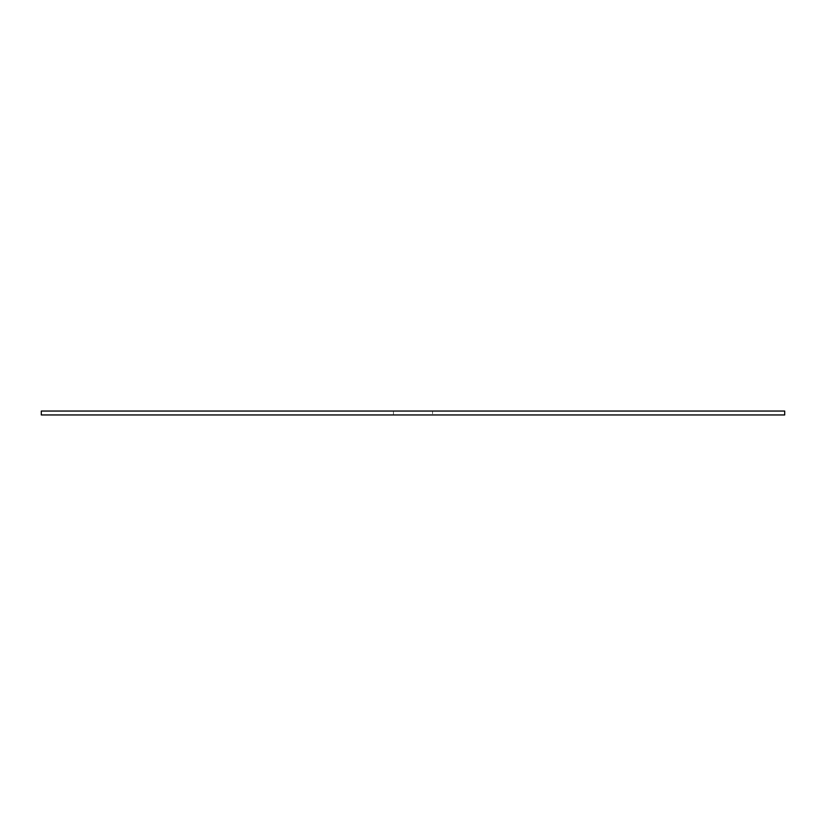 <?xml version="1.0" encoding="UTF-8"?>
<svg xmlns="http://www.w3.org/2000/svg" width="826" height="826" viewBox="0 0 826 826"><rect width="100%" height="100%" fill="white"/><g stroke="black" fill="none" stroke-linecap="round" stroke-linejoin="round"><path stroke-width="0.62" stroke-dasharray="4.13 3.1" d="M41.3 414.951L784.7 414.951M432.566 414.951L393.434 414.951L432.566 414.951L432.566 411.049L393.434 411.049L432.566 411.049L432.566 414.951M41.3 411.049L784.7 411.049M393.434 414.951L393.434 411.049L393.434 414.951"/><path stroke-width="1.24" d="M784.7 414.951L41.3 414.951L41.3 411.049L784.7 411.049L784.7 414.951"/></g></svg>
